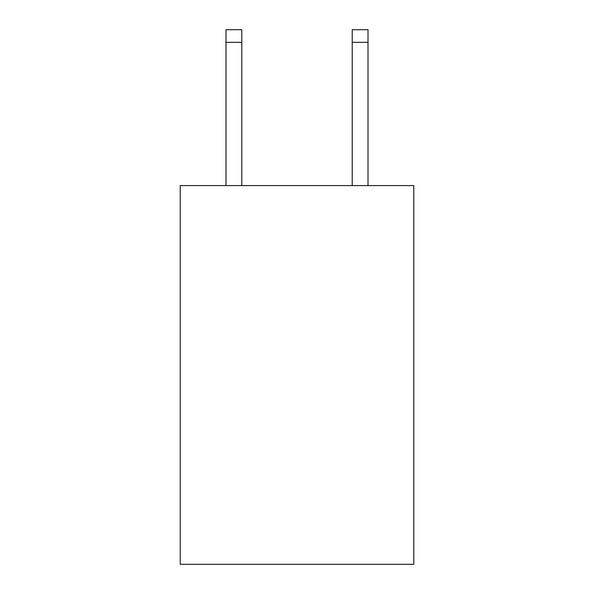 <?xml version="1.0" encoding="UTF-8"?>
<svg xmlns="http://www.w3.org/2000/svg" width="594" height="594" viewBox="0 0 594 594"><rect width="100%" height="100%" fill="white"/><g stroke="black" fill="none" stroke-linecap="round" stroke-linejoin="round"><path stroke-width="0.89" d="M413.766 185.595L413.766 564.3L180.234 564.3L180.234 185.595L413.766 185.595M352.227 185.595L352.227 29.7L368.005 29.7L368.005 185.595M352.227 29.7L368.005 29.7L352.227 29.7M241.773 185.595L241.773 42.323L225.995 42.323L225.995 29.7L241.773 29.7L241.773 42.323M225.995 185.595L225.995 42.323M241.773 29.7L225.995 29.7M352.227 42.323L368.005 42.323"/></g></svg>
